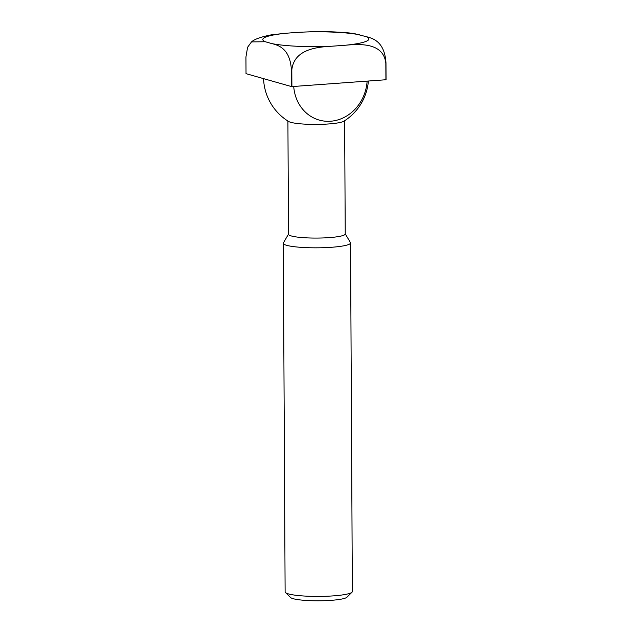 <?xml version="1.0" encoding="UTF-8"?>
<svg xmlns="http://www.w3.org/2000/svg" width="632" height="632" viewBox="0 0 632 632"><rect width="100%" height="100%" fill="white"/><g stroke="black" fill="none" stroke-linecap="round" stroke-linejoin="round"><path stroke-width="0.95" d="M299.694 32.24L315.882 31.6C329.936 31.545 342.497 32.153 353.572 33.425L366.386 36.703C373.433 38.426 384.722 41.989 385.978 63.05L386.065 79.695A74.07 10.357 179.7 0 1 385.915 79.751L291.897 86.592A74.07 10.357 179.7 0 1 291.478 86.568L246.022 73.66L245.935 57.014L247.594 47.266L251.504 41.902L265.314 41.744A53.056 7.418 179.7 0 1 286.28 33.219L299.694 32.24A53.056 7.418 179.7 0 1 359.9 34.863M251.504 41.902C254.483 39.168 261.253 36.79 271.823 34.752L286.28 33.219M385.978 63.05A74.07 10.357 179.7 0 1 385.828 63.105C383.371 42.581 360.027 43.869 345.412 45.235L332.005 46.207C317.414 46.981 294.07 49.035 291.81 69.947A74.07 10.357 179.7 0 1 291.392 69.923L291.478 86.568M291.392 69.923C290.143 48.909 278.854 45.291 271.792 43.584L265.314 41.744M345.23 233.8L350.42 242.562A33.622 4.701 179.7 0 1 350.531 242.941L352.356 591.536A33.622 4.701 179.7 0 1 352.024 592.2L346.944 597.232A28.464 3.982 179.7 0 1 331.152 600.337A28.464 3.982 179.7 0 1 290.594 597.524L285.459 592.547A33.622 4.701 179.7 0 1 285.119 591.892L283.294 243.296A33.622 4.701 179.7 0 1 283.405 242.909L288.5 234.101M352.024 592.2A33.622 4.701 179.7 0 1 333.372 595.873A33.622 4.701 179.7 0 1 285.459 592.547M350.531 242.941A33.622 4.701 179.7 0 1 331.547 247.278A33.622 4.701 179.7 0 1 283.294 243.296M344.637 120.736L345.238 233.966A28.369 3.966 179.7 0 1 329.217 237.616A28.369 3.966 179.7 0 1 288.5 234.259L287.908 121.036M368.393 81.022A52.527 52.527 0 0 1 343.95 121.178A28.369 3.966 179.7 0 1 328.616 123.959A28.369 3.966 179.7 0 1 290.736 122.308A28.369 3.966 179.7 0 1 288.603 121.47A52.527 52.527 0 0 1 263.552 78.637M367.121 81.117A40.883 36.459 -74.1 0 1 330.615 121.233A40.883 36.459 -74.1 0 1 293.714 86.458M291.81 69.947L291.897 86.592M385.828 63.105L385.915 79.751M332.005 46.207A53.056 7.418 179.7 0 1 271.792 43.584M366.386 36.703A53.056 7.418 179.7 0 1 345.412 45.235"/></g></svg>
